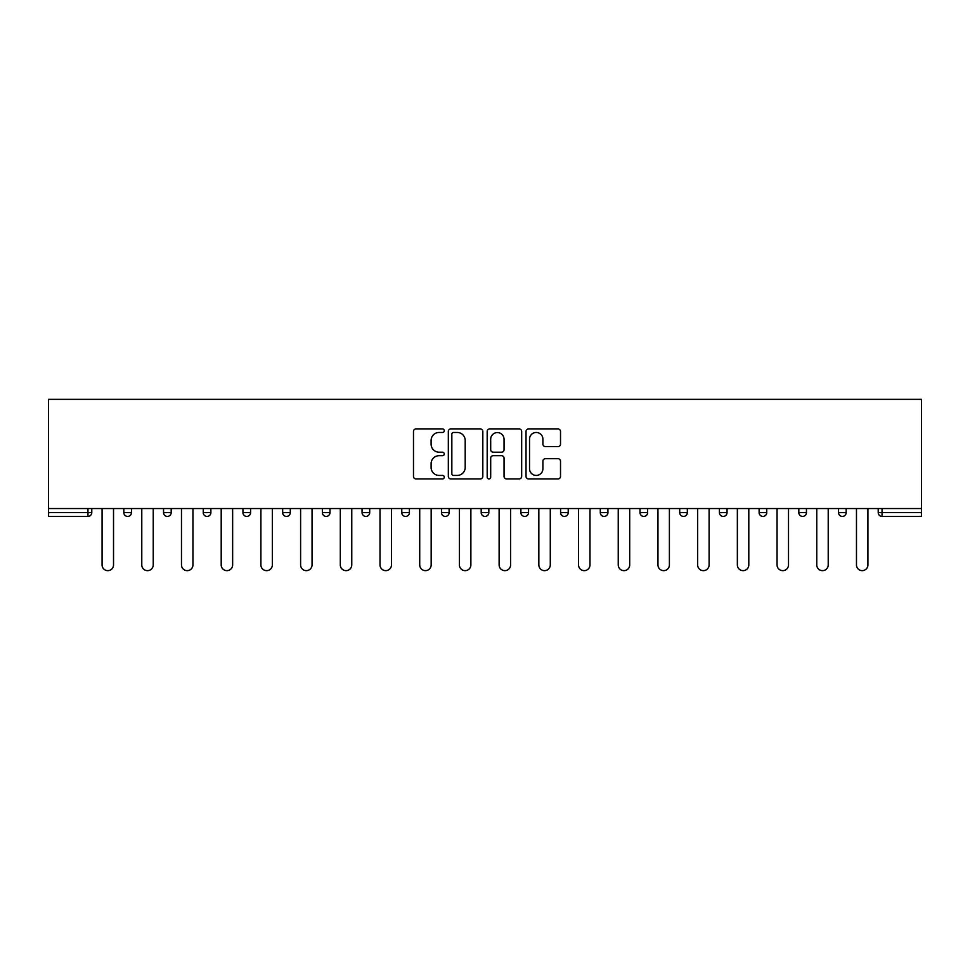 <?xml version="1.0" encoding="UTF-8"?>
<svg xmlns="http://www.w3.org/2000/svg" width="970" height="970" viewBox="0 0 970 970"><rect width="100%" height="100%" fill="white"/><g stroke="black" fill="none" stroke-linecap="round" stroke-linejoin="round"><path stroke-width="1.45" d="M444.272 430.716A1.746 1.746 0 0 0 442.526 428.97L415.984 428.97A2.498 2.498 0 0 0 413.487 431.468L413.487 476.428A2.498 2.498 0 0 0 415.984 478.925L442.526 478.925A1.746 1.746 0 0 0 444.272 477.179A1.746 1.746 0 0 0 442.526 475.433L439.095 475.433A7.99 7.99 0 0 1 431.104 467.443L431.104 463.696A7.99 7.99 0 0 1 439.095 455.694L442.526 455.694A1.746 1.746 0 0 0 444.272 453.948A1.746 1.746 0 0 0 442.526 452.202L439.095 452.202A7.99 7.99 0 0 1 431.104 444.199L431.104 440.453A7.99 7.99 0 0 1 439.095 432.462L442.526 432.462A1.746 1.746 0 0 0 444.272 430.716M558.017 446.576A2.498 2.498 0 0 0 560.514 444.078L560.514 431.468A2.498 2.498 0 0 0 558.017 428.97L528.529 428.97A2.498 2.498 0 0 0 526.031 431.468L526.031 476.428A2.498 2.498 0 0 0 528.529 478.925L558.017 478.925A2.498 2.498 0 0 0 560.514 476.428L560.514 461.199A2.498 2.498 0 0 0 558.017 458.701L545.395 458.701A2.498 2.498 0 0 0 542.897 461.199L542.897 468.752A6.681 6.681 0 0 1 536.216 475.433A6.681 6.681 0 0 1 529.535 468.752L529.535 439.143A6.681 6.681 0 0 1 536.216 432.462A6.681 6.681 0 0 1 542.897 439.143L542.897 444.078A2.498 2.498 0 0 0 545.395 446.576L558.017 446.576M921.5 508.547L48.5 508.547L48.5 399.349L921.5 399.349L921.5 516.428L882.045 516.428A3.819 3.819 0 0 1 878.226 512.621L878.226 508.547L878.226 512.621L921.5 512.621M482.817 431.468A2.498 2.498 0 0 0 480.32 428.97L450.832 428.97A2.498 2.498 0 0 0 448.334 431.468L448.334 476.428A2.498 2.498 0 0 0 450.832 478.925L480.32 478.925A2.498 2.498 0 0 0 482.817 476.428L482.817 431.468M489.68 428.97L519.168 428.97A2.498 2.498 0 0 1 521.666 431.468L521.666 476.428A2.498 2.498 0 0 1 519.168 478.925L506.546 478.925A2.498 2.498 0 0 1 504.048 476.428L504.048 458.192A2.498 2.498 0 0 0 501.551 455.694L493.184 455.694A2.498 2.498 0 0 0 490.687 458.192L490.687 477.179A1.746 1.746 0 0 1 488.941 478.925A1.746 1.746 0 0 1 487.183 477.179L487.183 431.468A2.498 2.498 0 0 1 489.68 428.97M87.955 516.428A3.819 3.819 0 0 0 91.774 512.621L87.955 512.621L87.955 516.428A3.819 3.819 0 0 0 91.774 512.621L91.774 508.547L91.774 512.621A3.819 3.819 0 0 1 87.955 516.428L48.5 516.428L48.5 512.621L87.955 512.621L87.955 508.547M48.5 508.547L48.5 512.621M123.833 508.547L123.833 512.621L123.833 508.547M127.652 516.428A3.819 3.819 0 0 1 123.833 512.621A3.819 3.819 0 0 0 127.652 516.428A3.819 3.819 0 0 0 131.471 512.621L131.471 508.547L131.471 512.621A3.819 3.819 0 0 1 127.652 516.428A3.819 3.819 0 0 1 123.833 512.621L131.471 512.621M163.542 512.621A3.819 3.819 0 0 0 167.361 516.428A3.819 3.819 0 0 0 171.181 512.621A3.819 3.819 0 0 1 167.361 516.428A3.819 3.819 0 0 0 171.181 512.621L171.181 508.547L171.181 512.621L163.542 512.621A3.819 3.819 0 0 0 167.361 516.428A3.819 3.819 0 0 1 163.542 512.621L163.542 508.547M203.251 508.547L203.251 512.621L203.251 508.547M210.878 508.547L210.878 512.621L210.878 508.547M242.949 508.547L242.949 512.621L242.949 508.547M250.587 508.547L250.587 512.621L250.587 508.547M282.658 512.621A3.819 3.819 0 0 0 286.477 516.428A3.819 3.819 0 0 0 290.297 512.621A3.819 3.819 0 0 1 286.477 516.428A3.819 3.819 0 0 0 290.297 512.621L290.297 508.547L290.297 512.621L282.658 512.621A3.819 3.819 0 0 0 286.477 516.428A3.819 3.819 0 0 1 282.658 512.621L282.658 508.547M329.994 508.547L329.994 512.621L322.367 512.621A3.819 3.819 0 0 0 326.175 516.428A3.819 3.819 0 0 1 322.367 512.621L322.367 508.547M362.065 508.547L362.065 512.621L362.065 508.547M369.703 508.547L369.703 512.621L369.703 508.547M401.774 508.547L401.774 512.621L401.774 508.547M409.413 508.547L409.413 512.621A3.819 3.819 0 0 1 405.593 516.428A3.819 3.819 0 0 1 401.774 512.621L409.413 512.621A3.819 3.819 0 0 1 405.593 516.428M441.471 508.547L441.471 512.621L441.471 508.547M449.11 508.547L449.11 512.621L449.11 508.547M481.181 508.547L481.181 512.621L481.181 508.547M488.819 508.547L488.819 512.621L488.819 508.547M520.89 508.547L520.89 512.621L520.89 508.547M528.529 508.547L528.529 512.621L528.529 508.547M560.587 508.547L560.587 512.621L560.587 508.547M568.226 508.547L568.226 512.621L568.226 508.547M600.297 508.547L600.297 512.621L600.297 508.547M607.935 508.547L607.935 512.621L607.935 508.547M647.633 508.547L647.633 512.621A3.819 3.819 0 0 1 643.825 516.428A3.819 3.819 0 0 1 640.006 512.621L640.006 508.547M687.342 508.547L687.342 512.621A3.819 3.819 0 0 1 683.523 516.428A3.819 3.819 0 0 1 679.703 512.621L679.703 508.547M727.051 508.547L727.051 512.621A3.819 3.819 0 0 1 723.232 516.428A3.819 3.819 0 0 1 719.413 512.621L719.413 508.547M766.749 508.547L766.749 512.621A3.819 3.819 0 0 1 762.929 516.428A3.819 3.819 0 0 1 759.122 512.621L759.122 508.547M802.639 516.428A3.819 3.819 0 0 0 806.458 512.621L806.458 508.547L806.458 512.621A3.819 3.819 0 0 1 802.639 516.428A3.819 3.819 0 0 1 798.819 512.621L798.819 508.547M846.167 508.547L846.167 512.621A3.819 3.819 0 0 1 842.348 516.428A3.819 3.819 0 0 1 838.529 512.621L838.529 508.547M207.071 516.428A3.819 3.819 0 0 1 203.251 512.621A3.819 3.819 0 0 0 207.071 516.428A3.819 3.819 0 0 0 210.878 512.621A3.819 3.819 0 0 1 207.071 516.428A3.819 3.819 0 0 1 203.251 512.621L210.878 512.621A3.819 3.819 0 0 1 207.071 516.428M246.768 516.428A3.819 3.819 0 0 1 242.949 512.621A3.819 3.819 0 0 0 246.768 516.428A3.819 3.819 0 0 0 250.587 512.621A3.819 3.819 0 0 1 246.768 516.428A3.819 3.819 0 0 1 242.949 512.621L250.587 512.621A3.819 3.819 0 0 1 246.768 516.428M326.175 516.428A3.819 3.819 0 0 0 329.994 512.621A3.819 3.819 0 0 1 326.175 516.428A3.819 3.819 0 0 1 322.367 512.621M365.884 516.428A3.819 3.819 0 0 1 362.065 512.621L369.703 512.621A3.819 3.819 0 0 1 365.884 516.428A3.819 3.819 0 0 0 369.703 512.621M445.291 516.428A3.819 3.819 0 0 1 441.471 512.621A3.819 3.819 0 0 0 445.291 516.428A3.819 3.819 0 0 0 449.11 512.621A3.819 3.819 0 0 1 445.291 516.428A3.819 3.819 0 0 1 441.471 512.621L449.11 512.621M485 516.428A3.819 3.819 0 0 1 481.181 512.621A3.819 3.819 0 0 0 485 516.428A3.819 3.819 0 0 0 488.819 512.621A3.819 3.819 0 0 1 485 516.428A3.819 3.819 0 0 1 481.181 512.621L488.819 512.621A3.819 3.819 0 0 1 485 516.428M524.709 516.428A3.819 3.819 0 0 1 520.89 512.621L528.529 512.621A3.819 3.819 0 0 1 524.709 516.428A3.819 3.819 0 0 0 528.529 512.621M564.407 516.428A3.819 3.819 0 0 1 560.587 512.621L568.226 512.621A3.819 3.819 0 0 1 564.407 516.428A3.819 3.819 0 0 0 568.226 512.621M604.116 516.428A3.819 3.819 0 0 1 600.297 512.621A3.819 3.819 0 0 0 604.116 516.428A3.819 3.819 0 0 0 607.935 512.621A3.819 3.819 0 0 1 604.116 516.428A3.819 3.819 0 0 1 600.297 512.621L607.935 512.621M453.584 432.462A1.746 1.746 0 0 0 451.838 434.208L451.838 473.687A1.746 1.746 0 0 0 453.584 475.433L457.209 475.433A7.99 7.99 0 0 0 465.2 467.443L465.2 440.453A7.99 7.99 0 0 0 457.209 432.462L453.584 432.462M504.048 439.277A6.681 6.681 0 0 0 497.367 432.584A6.681 6.681 0 0 0 490.687 439.277L490.687 449.704A2.498 2.498 0 0 0 493.184 452.202L501.551 452.202A2.498 2.498 0 0 0 504.048 449.704L504.048 439.277M102.08 564.916L102.08 508.547L102.08 564.916A5.723 5.723 0 0 0 107.803 570.651A5.723 5.723 0 0 0 113.526 564.916L113.526 508.547M141.778 564.916L141.778 508.547L141.778 564.916A5.723 5.723 0 0 0 147.513 570.651A5.723 5.723 0 0 0 153.236 564.916L153.236 508.547M181.487 564.916L181.487 508.547L181.487 564.916A5.723 5.723 0 0 0 187.21 570.651A5.723 5.723 0 0 0 192.945 564.916L192.945 508.547M221.196 564.916L221.196 508.547L221.196 564.916A5.723 5.723 0 0 0 226.919 570.651A5.723 5.723 0 0 0 232.642 564.916L232.642 508.547M260.894 564.916L260.894 508.547L260.894 564.916A5.723 5.723 0 0 0 266.629 570.651A5.723 5.723 0 0 0 272.352 564.916L272.352 508.547M300.603 564.916L300.603 508.547L300.603 564.916A5.723 5.723 0 0 0 306.326 570.651A5.723 5.723 0 0 0 312.049 564.916L312.049 508.547M340.3 564.916L340.3 508.547L340.3 564.916A5.723 5.723 0 0 0 346.035 570.651A5.723 5.723 0 0 0 351.758 564.916L351.758 508.547M380.01 564.916L380.01 508.547L380.01 564.916A5.723 5.723 0 0 0 385.733 570.651A5.723 5.723 0 0 0 391.468 564.916L391.468 508.547M419.719 564.916L419.719 508.547L419.719 564.916A5.723 5.723 0 0 0 425.442 570.651A5.723 5.723 0 0 0 431.165 564.916L431.165 508.547M459.416 564.916L459.416 508.547L459.416 564.916A5.723 5.723 0 0 0 465.151 570.651A5.723 5.723 0 0 0 470.874 564.916L470.874 508.547M499.126 564.916L499.126 508.547L499.126 564.916A5.723 5.723 0 0 0 504.849 570.651A5.723 5.723 0 0 0 510.584 564.916L510.584 508.547M538.835 564.916L538.835 508.547L538.835 564.916A5.723 5.723 0 0 0 544.558 570.651A5.723 5.723 0 0 0 550.281 564.916L550.281 508.547M578.532 564.916L578.532 508.547L578.532 564.916A5.723 5.723 0 0 0 584.267 570.651A5.723 5.723 0 0 0 589.99 564.916L589.99 508.547M618.242 564.916L618.242 508.547L618.242 564.916A5.723 5.723 0 0 0 623.965 570.651A5.723 5.723 0 0 0 629.7 564.916L629.7 508.547M657.951 564.916L657.951 508.547L657.951 564.916A5.723 5.723 0 0 0 663.674 570.651A5.723 5.723 0 0 0 669.397 564.916L669.397 508.547M697.648 564.916L697.648 508.547L697.648 564.916A5.723 5.723 0 0 0 703.371 570.651A5.723 5.723 0 0 0 709.106 564.916L709.106 508.547M737.358 564.916L737.358 508.547L737.358 564.916A5.723 5.723 0 0 0 743.081 570.651A5.723 5.723 0 0 0 748.804 564.916L748.804 508.547M777.055 564.916L777.055 508.547L777.055 564.916A5.723 5.723 0 0 0 782.79 570.651A5.723 5.723 0 0 0 788.513 564.916L788.513 508.547M816.764 564.916L816.764 508.547L816.764 564.916A5.723 5.723 0 0 0 822.487 570.651A5.723 5.723 0 0 0 828.222 564.916L828.222 508.547M856.474 564.916L856.474 508.547L856.474 564.916A5.723 5.723 0 0 0 862.197 570.651A5.723 5.723 0 0 0 867.92 564.916L867.92 508.547M882.045 508.547L882.045 516.428M643.825 516.428A3.819 3.819 0 0 0 647.633 512.621L640.006 512.621M683.523 516.428A3.819 3.819 0 0 0 687.342 512.621L679.703 512.621M723.232 516.428A3.819 3.819 0 0 0 727.051 512.621L719.413 512.621M762.929 516.428A3.819 3.819 0 0 0 766.749 512.621L759.122 512.621M806.458 512.621L798.819 512.621M842.348 516.428A3.819 3.819 0 0 0 846.167 512.621L838.529 512.621"/></g></svg>
